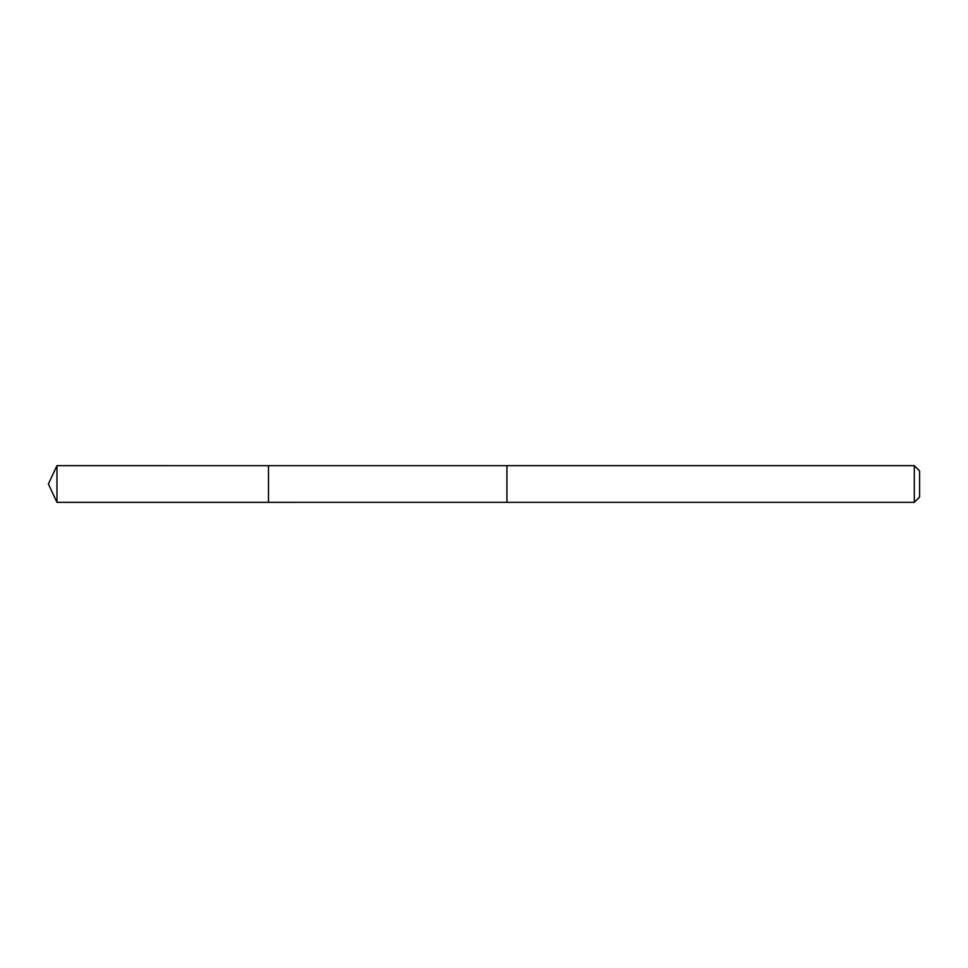 <?xml version="1.0" encoding="UTF-8"?>
<svg xmlns="http://www.w3.org/2000/svg" width="968" height="968" viewBox="0 0 968 968"><rect width="100%" height="100%" fill="white"/><g stroke="black" fill="none" stroke-linecap="round" stroke-linejoin="round"><path stroke-width="1.45" d="M268.487 502.331L268.487 465.668L56.955 465.656L56.955 502.344L268.487 502.331L268.487 465.668L506.929 465.668L506.929 502.331L56.955 502.344L48.4 484L56.955 502.344M506.929 501.666L506.929 502.344L914.3 502.344L914.3 465.656L506.929 465.656L506.929 501.666M914.3 465.656L919.6 470.956L919.6 497.044L914.3 502.344M48.4 484L56.955 465.656"/></g></svg>
